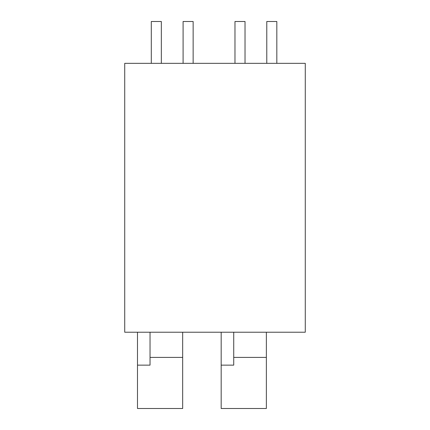 <?xml version="1.0" encoding="UTF-8"?>
<svg xmlns="http://www.w3.org/2000/svg" width="430" height="430" viewBox="0 0 430 430"><rect width="100%" height="100%" fill="white"/><g stroke="black" fill="none" stroke-linecap="round" stroke-linejoin="round"><path stroke-width="0.64" d="M124.727 63.344L124.727 332.223L305.273 332.223L305.273 63.344L124.727 63.344M183.094 63.344L183.094 21.5L193.134 21.5L193.134 63.344M161.336 63.344L161.336 21.5L151.296 21.5L151.296 63.344M266.783 63.344L266.783 21.5L276.823 21.5L276.823 63.344M245.025 63.344L245.025 21.5L234.979 21.5L234.979 63.344M150.038 357.389L182.675 357.389L182.675 408.5L137.487 408.5L137.487 365.135L150.038 365.135L150.038 332.223M137.487 332.223L137.487 365.135M182.675 357.389L182.675 332.223M233.726 357.389L266.363 357.389L266.363 408.5L221.171 408.5L221.171 365.135L233.726 365.135L233.726 332.223M221.171 332.223L221.171 365.135M266.363 357.389L266.363 332.223"/></g></svg>
